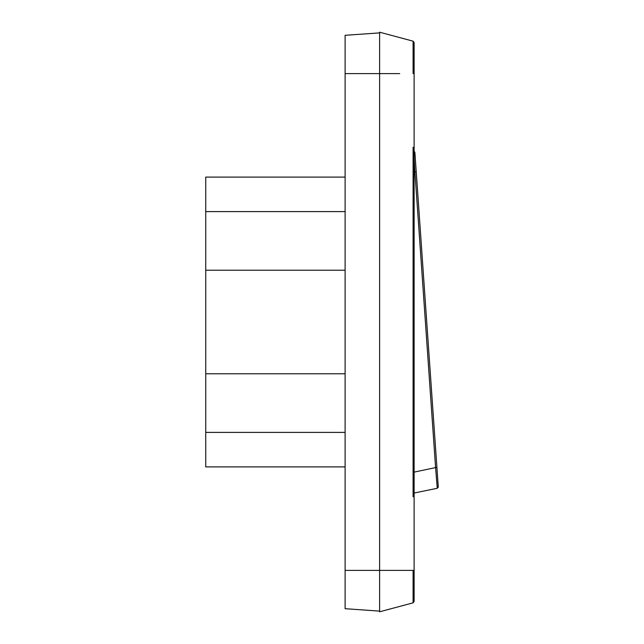 <?xml version="1.0" encoding="UTF-8"?>
<svg xmlns="http://www.w3.org/2000/svg" width="644" height="644" viewBox="0 0 644 644"><rect width="100%" height="100%" fill="white"/><g stroke="black" fill="none" stroke-linecap="round" stroke-linejoin="round"><path stroke-width="0.97" d="M414.961 153.578L438.25 486.623M414.116 158.118L414.905 171.859L416.233 171.771L414.865 152.201L413.665 150.929M414.116 171.763L414.905 171.859L414.792 169.847M414.116 472.124L436.898 467.303L438.266 486.872L437.26 488.297L414.116 493.022M437.155 486.888L437.083 485.898M436.882 483.362L436.592 479.732M436.093 473.662L435.602 467.786M436.898 467.303L438.266 486.872L437.26 488.297L435.569 467.399L414.905 171.859M414.116 42.504L414.116 73.601L413.094 73.601L413.094 41.168L414.116 42.504L414.116 601.496L414.116 570.399L414.116 601.496L413.094 602.832L379.614 611.8L379.614 570.995M413.094 41.168L379.614 32.2L379.614 570.399L414.116 570.399M379.614 73.384L379.614 570.399L345.112 570.399L345.112 608.701L379.614 611.108M379.614 32.892L345.112 35.299L345.112 570.399M345.112 71.758L345.112 35.299M205.734 211.602L205.734 466.9L345.112 466.9L345.112 177.1L205.734 177.1L205.734 211.602L345.112 211.602M205.734 432.398L345.112 432.398M345.112 270.222L205.734 270.222M205.734 373.778L345.112 373.778M438.266 486.872C438.001 483.113 438.403 488.836 438.266 486.872L437.26 488.297M413.094 147.186L413.094 496.814M414.116 601.496L413.094 602.832L413.094 570.399L399.699 570.399M399.699 73.601L345.112 73.601M345.071 280.253L345.112 277.178M414.865 152.201L416.233 171.771"/></g></svg>
